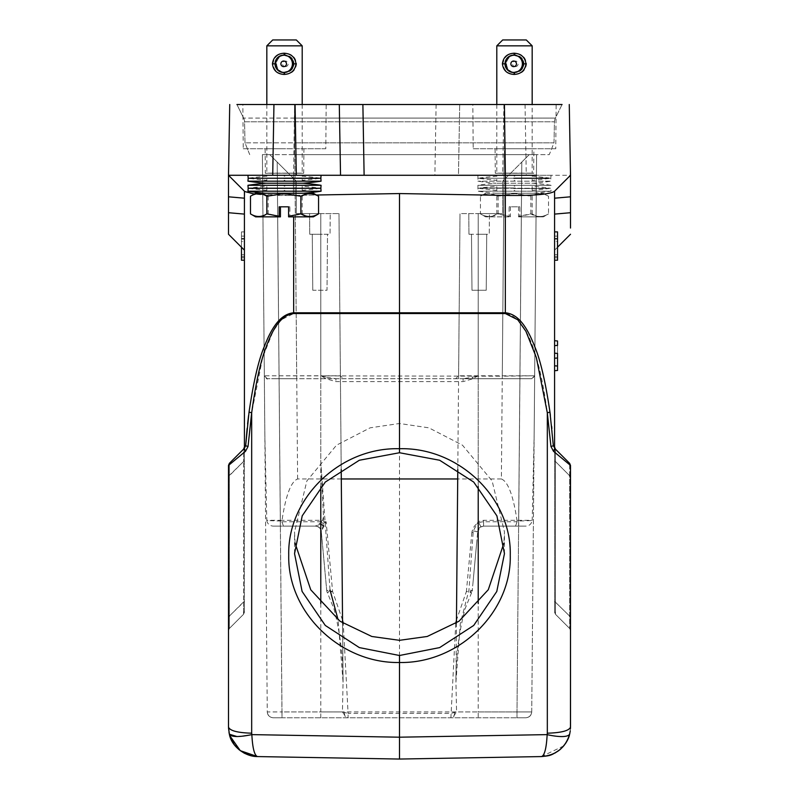 <?xml version="1.0" encoding="UTF-8"?>
<svg xmlns="http://www.w3.org/2000/svg" width="799" height="799" viewBox="0 0 799 799"><rect width="100%" height="100%" fill="white"/><g stroke="black" fill="none" stroke-linecap="round" stroke-linejoin="round"><path stroke-width="0.6" stroke-dasharray="4 3" d="M554.586 358.242L554.586 370.716L557.532 370.456L557.532 353.448L554.586 353.188L554.586 358.242L557.532 357.982M554.586 345.657L554.586 370.716L554.586 340.714L554.586 345.657L557.532 345.398L557.532 370.456L557.532 340.973L554.586 340.714L554.586 353.188M266.826 104.519L266.826 173.143L302.202 173.143L266.826 173.143A241.977 241.977 0 0 0 265.328 173.263L303.7 173.263L265.328 173.263L265.118 148.744L325.792 148.744L326.182 104.519L242.856 104.519L326.182 104.519M284.903 74.447C291.795 74.077 295.69 70.542 296.599 63.83C295.73 57.178 291.835 53.643 284.903 53.213C277.962 53.583 273.997 57.119 273.018 63.83C273.967 70.482 277.932 74.017 284.903 74.447L284.863 72.529L290.187 71.061L292.564 68.374L293.772 63.83L292.564 59.286L290.187 56.599L284.863 55.131L279.49 56.599L277.043 59.286L276.005 61.903L276.005 65.758L278.102 69.803L279.49 71.061L285.313 72.529A8.699 8.699 -90 0 0 294.002 63.83A8.699 8.699 -90 0 0 285.313 55.131L284.903 53.213M266.826 45.843L302.202 45.843M272.729 39.95L296.309 39.95M291.745 59.466L292.474 60.225M289.997 57.348L290.926 57.858M290.926 69.803L289.997 70.312M292.474 67.436L291.745 68.205M284.164 72.529L278.222 70.552L275.995 67.436L275.256 63.83L275.995 60.225L278.222 57.109L284.164 55.131M293.722 62.951L293.792 62.951A8.989 8.989 90 0 1 293.792 64.719L293.722 64.719M289.498 56.489A8.699 8.699 90 0 1 290.636 57.348L290.806 57.109M291.295 58.027L291.315 58.027A8.699 8.699 90 0 1 292.354 59.466L292.564 59.286A8.989 8.989 90 0 0 291.555 57.858L291.315 58.027M292.744 60.315L292.794 60.315A8.699 8.699 90 0 1 293.343 62.002L293.283 62.002M293.493 62.951A8.699 8.699 90 0 1 293.493 64.719L293.423 64.719M293.283 65.668L293.343 65.668A8.699 8.699 90 0 1 292.794 67.346L292.744 67.346M291.315 69.633L291.555 69.803A8.989 8.989 90 0 0 292.594 68.374L292.354 68.205A8.699 8.699 90 0 1 291.315 69.633L291.295 69.633M290.806 70.552L290.636 70.312A8.699 8.699 90 0 1 289.498 71.181M293.033 60.225L293.073 60.225A8.989 8.989 90 0 1 293.623 61.903M290.187 56.599A8.989 8.989 90 0 1 290.816 57.109M279.49 56.599A8.989 8.989 90 0 0 278.871 57.109L279.041 57.348A8.699 8.699 90 0 1 280.179 56.489M277.083 59.286L277.323 59.466A8.699 8.699 90 0 1 278.362 58.027L278.102 57.858A8.989 8.989 90 0 0 277.083 59.286L277.043 59.286M276.284 62.002L276.344 62.002A8.699 8.699 90 0 1 276.883 60.315L276.834 60.315M276.005 61.903L276.054 61.903A8.989 8.989 90 0 1 276.604 60.225M276.124 64.719L276.194 64.719A8.699 8.699 90 0 1 276.194 62.951L276.124 62.951M275.835 64.719L275.895 64.719A8.989 8.989 90 0 1 275.895 62.951M276.834 67.346L276.883 67.346A8.699 8.699 90 0 1 276.344 65.668L276.284 65.668M276.564 67.436L276.604 67.436A8.989 8.989 90 0 1 276.054 65.758M277.083 68.374A8.989 8.989 90 0 0 278.122 69.803L278.362 69.633A8.699 8.699 90 0 1 277.323 68.205L277.043 68.374M280.179 71.181A8.699 8.699 90 0 1 279.041 70.312L278.861 70.552A8.989 8.989 90 0 0 279.49 71.061M290.816 70.552A8.989 8.989 90 0 1 290.187 71.061M293.563 65.758L293.623 65.758A8.989 8.989 90 0 1 293.073 67.436M278.402 70.721A8.989 8.989 90 0 1 278.212 70.552L278.392 70.312A8.699 8.699 -90 0 0 279.53 71.181M277.712 69.633L277.473 69.803A8.989 8.989 90 0 1 276.434 68.374L276.674 68.205A8.699 8.699 -90 0 0 277.712 69.633L277.732 69.633M276.234 67.346L275.955 67.436A8.989 8.989 90 0 1 275.405 65.758L275.685 65.668A8.699 8.699 -90 0 0 276.234 67.346L276.284 67.346M275.535 64.719L275.246 64.719A8.989 8.989 90 0 1 275.246 62.951L275.535 62.951A8.699 8.699 -90 0 0 275.535 64.719L275.605 64.719M275.685 62.002L275.405 61.903A8.989 8.989 90 0 1 275.955 60.225L276.234 60.315A8.699 8.699 -90 0 0 275.685 62.002L275.745 62.002M276.674 59.466L276.434 59.286A8.989 8.989 90 0 1 277.473 57.858L277.712 58.027A8.699 8.699 -90 0 0 276.674 59.466L276.714 59.466M279.53 56.489A8.699 8.699 -90 0 0 278.392 57.348L278.222 57.109A8.989 8.989 90 0 1 278.402 56.949M285.353 66.637A2.796 2.796 -90 0 0 288.149 63.83A2.796 2.796 -90 0 0 285.353 61.034A2.796 2.796 -90 0 0 282.546 63.83A2.796 2.796 -90 0 0 285.353 66.637M496.798 104.519L496.798 173.143L532.174 173.143L496.798 173.143A241.977 241.977 0 0 0 495.3 173.263L533.672 173.263L495.3 173.263L495.09 148.744L555.764 148.744L556.144 104.519L514.486 104.519L556.144 104.519M514.876 74.447C521.767 74.077 525.662 70.542 526.571 63.83C525.702 57.178 521.797 53.643 514.876 53.213C507.934 53.583 503.969 57.119 502.98 63.83C503.939 70.482 507.894 74.017 514.876 74.447L514.836 72.529L520.159 71.061L522.536 68.374L523.745 63.83L522.536 59.286L520.159 56.599L514.836 55.131L509.462 56.599L507.015 59.286L505.977 61.903L505.977 65.758L508.074 69.803L509.462 71.061L515.285 72.529A8.699 8.699 -90 0 0 523.974 63.83A8.699 8.699 -90 0 0 515.285 55.131L514.876 53.213M496.798 45.843L532.174 45.843M502.691 39.95L526.271 39.95M521.717 59.466L522.436 60.225M519.969 57.348L520.898 57.858M520.898 69.803L519.969 70.312M522.436 67.436L521.717 68.205M514.137 72.529L508.194 70.552L505.967 67.436L505.228 63.83L505.967 60.225L508.194 57.109L514.137 55.131M523.695 62.951L523.754 62.951A8.989 8.989 90 0 1 523.754 64.719L523.695 64.719M519.47 56.489A8.699 8.699 90 0 1 520.608 57.348L520.778 57.109A8.989 8.989 90 0 0 520.159 56.599M521.268 58.027L521.288 58.027A8.699 8.699 90 0 1 522.326 59.466L522.286 59.466M522.716 60.315L522.766 60.315A8.699 8.699 90 0 1 523.315 62.002L523.255 62.002M523.465 62.951A8.699 8.699 90 0 1 523.465 64.719L523.395 64.719M523.255 65.668L523.315 65.668A8.699 8.699 90 0 1 522.766 67.346L522.716 67.346M522.286 68.205L522.326 68.205A8.699 8.699 90 0 1 521.288 69.633L521.268 69.633M520.159 71.061A8.989 8.989 90 0 0 520.788 70.552L520.608 70.312A8.699 8.699 90 0 1 519.47 71.181M523.005 60.225L523.045 60.225A8.989 8.989 90 0 1 523.595 61.903M522.326 59.466L522.536 59.286A8.989 8.989 90 0 0 521.527 57.858L521.507 57.858M509.462 56.599A8.989 8.989 90 0 0 508.833 57.109L509.013 57.348A8.699 8.699 90 0 1 510.152 56.489M507.255 59.466L507.295 59.466A8.699 8.699 90 0 1 508.334 58.027L508.074 57.858M507.015 59.286L507.055 59.286A8.989 8.989 90 0 1 508.094 57.858M506.246 62.002L506.316 62.002A8.699 8.699 90 0 1 506.856 60.315L506.806 60.315M505.977 61.903L506.027 61.903A8.989 8.989 90 0 1 506.576 60.225M506.097 64.719L506.157 64.719A8.699 8.699 90 0 1 506.157 62.951L506.097 62.951M505.807 64.719L505.867 64.719A8.989 8.989 90 0 1 505.867 62.951M506.806 67.346L506.856 67.346A8.699 8.699 90 0 1 506.316 65.668L506.246 65.668M506.526 67.436L506.576 67.436A8.989 8.989 90 0 1 506.027 65.758M508.074 69.803L508.334 69.633A8.699 8.699 90 0 1 507.295 68.205L507.255 68.205M508.094 69.803A8.989 8.989 90 0 1 507.055 68.374M510.152 71.181A8.699 8.699 90 0 1 509.013 70.312L508.833 70.552A8.989 8.989 90 0 0 509.462 71.061M522.326 68.205L522.566 68.374A8.989 8.989 90 0 1 521.527 69.803M523.535 65.758L523.595 65.758A8.989 8.989 90 0 1 523.045 67.436M508.374 70.721A8.989 8.989 90 0 1 508.184 70.552L508.364 70.312A8.699 8.699 -90 0 0 509.502 71.181M507.685 69.633L507.445 69.803A8.989 8.989 90 0 1 506.406 68.374L506.646 68.205A8.699 8.699 -90 0 0 507.685 69.633L507.705 69.633M506.206 67.346L505.927 67.436A8.989 8.989 90 0 1 505.377 65.758L505.657 65.668A8.699 8.699 -90 0 0 506.206 67.346L506.256 67.346M505.507 64.719L505.208 64.719A8.989 8.989 90 0 1 505.208 62.951L505.507 62.951A8.699 8.699 -90 0 0 505.507 64.719L505.577 64.719M505.657 62.002L505.377 61.903A8.989 8.989 90 0 1 505.927 60.225L506.206 60.315A8.699 8.699 -90 0 0 505.657 62.002L505.717 62.002M506.646 59.466L506.436 59.286A8.989 8.989 90 0 1 507.445 57.858L507.685 58.027A8.699 8.699 -90 0 0 506.646 59.466M509.502 56.489A8.699 8.699 -90 0 0 508.364 57.348L508.194 57.109M515.325 66.637A2.796 2.796 -90 0 0 518.122 63.83A2.796 2.796 -90 0 0 515.325 61.034A2.796 2.796 -90 0 0 512.519 63.83A2.796 2.796 -90 0 0 515.325 66.637M295.111 543.25L294.541 531.914L306.886 480.898L336.519 445.183L370.107 427.835L399.5 423.5L428.893 427.835L462.481 445.183L492.114 480.898L504.459 531.914L503.899 543.14M562.077 104.519L555.375 118.092L504.459 118.092L504.459 121.808L504.459 118.092L555.375 118.092A8.849 8.849 0 0 0 554.456 121.808L553.997 142.841L504.459 142.841L553.997 142.841L549.273 154.636L504.459 154.636L549.273 154.636L553.997 142.841L554.456 121.808A8.849 8.849 0 0 1 555.375 118.092A8.849 8.849 0 0 0 554.456 121.808A8.849 8.849 0 0 1 555.375 118.092L562.077 104.519L236.923 104.519L294.541 104.519L236.923 104.519L243.625 118.092A8.849 8.849 0 0 1 244.544 121.808A8.849 8.849 0 0 0 243.625 118.092L236.923 104.519M514.486 104.519L472.818 104.519L514.486 104.519M504.459 104.519L294.541 104.519L504.459 104.519L504.459 118.092L294.541 118.092L294.541 121.808L294.541 118.092L504.459 118.092L504.459 104.519M473.208 148.744L514.486 148.744L473.208 148.744L472.818 104.519M243.236 148.744L284.514 148.744L243.236 148.744L242.856 104.519M436.114 104.519L434.886 175.281L262.581 175.281M244.704 191.49L244.414 214.102L228.494 212.714L228.494 175.281L244.704 191.49C250.017 194.477 266.237 195.785 293.353 195.415L294.581 104.519M364.114 175.281L340.534 175.281L339.295 104.519M570.506 175.281L554.586 191.201L570.506 175.281L505.637 175.281L505.637 195.415L399.5 193.558L293.353 195.415M533.942 193.268L495.4 193.228L533.572 193.228A241.977 241.977 0 0 0 551.04 191.201L477.922 191.201L551.04 191.201L550.821 188.254L478.152 188.254L550.821 188.254L551.04 185.298L477.922 185.298L551.04 185.298A241.977 241.977 0 0 0 533.063 183.241L495.909 183.241L533.063 183.241A241.977 241.977 0 0 0 551.04 181.173L477.922 181.173L551.04 181.173L550.821 178.227L478.152 178.227L550.821 178.227L551.04 175.281L458.466 175.281L459.705 104.519L458.466 175.281L434.886 175.281L505.637 175.281M555.764 148.744L495.09 148.744M533.882 148.744L514.486 148.744L533.882 148.744L533.672 173.263A241.977 241.977 0 0 0 532.174 173.143L532.174 104.519M325.792 148.744L265.118 148.744M293.363 175.281L247.96 175.281L321.078 175.281L293.363 175.281L293.363 195.415L316.424 195.006M272.719 175.281L296.319 175.281M551.879 428.524L553.337 445.752L554.586 447.07L554.586 191.201L554.586 198.192L570.506 196.804L570.506 228.045M551.04 175.281L536.419 175.281M302.202 104.519L302.202 173.143A241.977 241.977 0 0 1 303.7 173.263L303.91 148.744M554.296 191.49C549.013 194.467 532.793 195.775 505.637 195.415M551.65 426.286L550.361 415.18M549.992 412.334L549.952 412.074C540.903 348.704 526.032 315.605 505.338 312.779L399.5 313.028L399.5 737.197L251.845 734.621L237.073 736.568M399.5 193.558L399.5 313.028L293.662 312.779C280.958 315.166 271.041 326.761 263.91 347.565C258.057 362.177 253.103 383.68 249.048 412.074L248.599 415.51M247.61 423.85L247.121 428.524M251.176 755.774L257.478 756.573C254.452 755.564 252.574 748.244 251.845 734.621L251.675 733.192C237.573 732.783 229.852 730.745 228.494 727.09L228.494 465.437L245.533 451.265L248.04 446.501L245.663 445.752L244.414 447.07L244.414 191.201L244.414 447.07M244.424 447.07L244.424 460.983L244.424 447.07L243.565 449.168M244.414 460.983L244.414 612.184L244.414 460.983L243.555 461.522L243.555 449.158L244.414 448.289M244.414 198.192L244.414 191.201M244.414 238.412L244.414 239.79M244.414 241.078L244.414 250.167M241.468 236.105L241.468 260.194L241.468 231.89L241.468 260.194L244.414 260.194L244.414 231.89L244.414 260.194L244.414 231.89L244.414 260.194L244.414 231.89L244.414 260.194L244.414 231.89L244.414 260.194L244.414 236.105L244.414 260.194L241.468 260.194L244.414 260.194L241.468 260.194L241.468 236.105L244.414 236.105M244.414 256.579L244.414 231.89L244.414 256.579L241.468 256.579L241.468 231.89L244.414 231.89L241.468 231.89L244.414 231.89L241.468 231.89L244.414 231.89L241.468 231.89L241.468 256.579M254.292 194.027L293.363 195.415M557.532 370.456L554.586 370.716L554.586 340.714L557.522 340.973L554.586 340.714M554.586 198.192L554.586 191.201M554.586 447.12L554.586 612.184L554.586 447.12L555.425 449.148L554.586 447.12M554.586 231.89L557.532 231.89L554.586 231.89L557.532 231.89L554.586 231.89L557.532 231.89L554.586 231.89L554.586 260.194L554.586 231.89L554.586 260.194L554.586 231.89L554.586 260.194L554.586 231.89L554.586 260.194L554.586 231.89L557.532 231.89L557.532 256.579L557.532 231.89L554.586 231.89L557.532 231.89L557.532 260.194L557.532 231.89L554.586 231.89L557.532 231.89L557.532 260.194L554.586 260.194L557.532 260.194L557.532 231.89L557.532 260.194L557.532 231.89L557.532 254.771L557.532 231.89L554.586 231.89L557.532 231.89L557.532 260.194L554.586 260.194M554.586 250.167L557.532 247.221M554.726 448.429L553.397 446.062M549.952 412.074L547.325 412.843L547.325 733.192C561.427 732.783 569.148 730.745 570.506 727.09L569.947 732.793M553.337 445.752L550.96 446.501L553.467 451.265L570.506 465.437L570.506 630.431M505.338 195.405L505.338 313.548C524.883 316.594 538.876 349.692 547.325 412.843M249.048 412.074L251.675 412.843L251.675 733.192M241.468 247.221L241.468 231.89L241.468 260.194L244.414 260.194L241.468 260.194L244.414 260.194L241.468 260.194L241.468 231.89L244.414 231.89L241.468 231.89L241.468 260.194L241.468 231.89L244.414 231.89L241.468 231.89L241.468 239.111L244.414 239.111L241.468 239.111L241.468 231.89L244.414 231.89L241.468 231.89L241.468 260.194L244.414 260.194L241.468 260.194L241.468 238.511L244.414 238.511L241.468 238.511L241.468 260.194L244.414 260.194L241.468 260.194L241.468 238.511L241.468 260.194L244.414 260.194M241.468 231.89L244.414 231.89L241.468 231.89M241.468 254.771L244.414 254.771M243.575 449.148L244.414 447.12L243.705 449.008M244.414 601.367L243.545 601.897L243.555 614.261L243.555 461.522L243.555 601.907L229.363 616.099L229.343 628.443L229.343 616.099L244.414 601.367M243.545 614.251L244.414 612.184L243.555 614.261L229.363 628.463L243.555 614.261M244.424 460.723L243.565 461.522L243.555 449.158L244.274 448.429M554.586 256.579L557.532 256.579M554.586 236.105L557.532 236.105M554.586 239.111L557.532 239.111L554.586 239.111M554.586 254.771L557.532 254.771M554.586 238.511L557.532 238.511L554.586 238.511M554.586 460.983L555.445 461.522L555.445 614.261L555.445 449.158L555.445 461.522L554.576 460.983M570.506 616.788L569.637 616.099L569.637 475.715L555.445 461.522L569.637 475.715L569.637 463.35L569.637 616.099L554.586 601.367L569.637 616.099L569.667 628.473L569.657 616.099L570.506 616.638L570.506 466.706M555.455 614.251L554.586 612.184L555.445 614.261L569.637 628.463L555.445 614.261M555.435 449.168L554.576 447.07M554.736 448.449L554.586 449.787M243.555 449.148L244.264 448.449L244.414 449.787M241.468 241.518L241.468 257.777L241.468 241.518L244.414 241.518L244.414 257.777L244.414 241.518L241.468 241.518M229.343 463.38L228.494 465.967L228.494 472.219L228.494 465.967L229.343 463.38L228.494 465.437L229.363 463.35L229.363 475.715L229.363 463.35L233.188 459.515M229.333 628.473L228.494 630.501L228.494 472.209L228.494 630.501L229.343 628.443L228.494 630.541L229.363 628.463M555.445 449.158L562.176 455.889M557.532 241.518L557.532 257.777L557.532 241.518L554.586 241.518L554.586 257.777L554.586 241.518L557.532 241.518M570.506 465.437L569.637 463.35L570.506 465.447M570.506 475.195L570.506 470.911M570.506 630.541L569.657 628.443L570.506 630.491M570.506 629.642L570.506 622.371M570.506 476.174L570.506 616.898M563.734 745.896L541.522 756.573C544.558 755.544 546.426 748.234 547.155 734.621C560.109 737.267 567.6 737.137 569.627 734.231L566.561 741.812M570.466 728.568L570.236 731.025M228.514 728.139L228.983 732.413M228.494 727.09L230.591 738.006M241.468 257.777L244.414 257.777M228.494 476.254L243.555 461.522L229.363 475.715L229.363 616.099L229.363 475.715L228.494 476.254M228.494 616.638L229.363 616.099L228.494 616.638M557.532 257.777L554.586 257.777M569.627 475.715L570.506 476.254M568.508 737.757L565.882 742.94M229.792 735.719L229.373 734.231M531.735 711.929L536.598 154.636L531.735 711.929L516.993 711.929L531.735 711.929C531.295 715.415 529.328 717.362 525.842 717.772C529.328 717.362 531.295 715.415 531.735 711.929C531.295 715.415 529.328 717.362 525.842 717.772L516.993 717.772L525.842 717.772C529.328 717.362 531.295 715.415 531.735 711.929C531.415 715.405 529.467 717.362 525.912 717.772C529.467 717.352 531.415 715.405 531.735 711.929M320.779 486.691L320.779 213.603L338.986 213.603L296.309 213.603L338.986 213.603L296.309 213.603L296.309 181.173L269.772 154.636L262.402 154.636L269.772 154.636L262.402 154.636L269.772 154.636L277.203 162.077L279.071 378.716L267.275 378.716L531.715 378.716L534.671 375.79L519.929 375.79L521.797 162.077L516.993 711.929L521.797 162.077L529.228 154.636L536.598 154.636L534.671 375.79L536.598 154.636L529.228 154.636L521.797 162.077L529.228 154.636L536.598 154.636L294.791 154.636L536.598 154.636L529.228 154.636L502.691 181.173L521.797 162.077L502.691 181.173L502.691 213.603L478.221 213.603C454.751 213.603 454.751 213.603 478.221 213.603C454.751 213.603 454.751 213.603 478.221 213.603L502.691 213.603L478.221 213.603C454.751 213.603 454.751 213.603 478.221 213.603C454.751 213.603 454.751 213.603 478.221 213.603L478.221 486.681M294.541 154.636L504.459 154.636L294.541 154.636L294.541 142.841L245.003 142.841L504.459 142.841L294.541 142.841L294.541 154.636M264.859 435.625L262.402 154.636L294.791 154.636L262.402 154.636L267.266 711.929L282.007 711.929L267.266 711.929L262.402 154.636L264.859 435.625L266.796 520.299L280.329 520.289L277.203 162.077L282.007 717.772L516.993 717.772L273.158 717.772L282.007 717.772L282.007 711.929L516.993 711.929L516.993 717.772L516.993 711.929L478.221 711.929L478.221 603.615M472.309 377.258L478.221 375.79L478.221 213.603L502.691 213.603L502.691 181.173L502.691 213.603L502.691 181.173L521.797 162.077L518.671 526.132L525.802 526.132L483.595 526.132L525.802 526.132C529.238 525.932 531.365 524.064 532.194 520.549L517.103 521.098C513.328 495.66 508.084 481.607 501.382 478.961L504.209 154.636L502.271 376.179L534.651 375.79L531.725 378.716L519.929 378.716L519.929 375.79L478.221 375.79L473.058 378.716L463.07 381.632L335.93 381.632L325.942 378.716L320.779 375.79L326.691 377.248L325.942 378.716M338.986 213.603L341.213 469.522L338.986 213.603L340.404 375.79L320.779 375.79L320.779 213.603L320.779 375.79L264.329 375.79L267.275 378.716L264.349 375.79L502.271 376.179L502.271 378.716L522.566 378.716M320.779 462.032L323.855 523.904L321.268 531.465L326.721 590.491L330.047 590.002L320.779 462.032L320.779 213.603L296.309 213.603L296.309 181.173L269.772 154.636L277.203 162.077L282.007 711.929L320.779 711.929L320.779 603.615M341.303 478.961L297.618 478.961C290.916 481.607 285.682 495.66 281.897 521.088L266.816 520.549C267.485 523.944 269.613 525.802 273.198 526.132L315.405 526.132L319.64 523.315M501.382 478.961L457.697 478.961M534.141 435.625L536.598 154.636L534.141 435.625L532.204 520.299L483.595 520.289L478.221 521.587L473.248 530.995L468.953 590.002L460.284 623.61L455.929 682.206L456.569 711.929L450.906 713.407L348.094 713.407L343.24 623.43M249.727 154.636L245.003 142.841L244.544 121.808L554.456 121.808L244.544 121.808L245.003 142.841L249.727 154.636M319.9 213.603L309.573 213.603L319.9 213.603M326.691 377.248L335.93 378.716L335.93 381.632M267.275 378.716L264.329 375.79C266.526 378.726 267.535 379.705 267.365 378.716L463.07 378.716L463.07 381.632M517.103 521.098L517.133 521.757L483.595 521.757C477.073 522.166 473.158 525.742 471.859 532.474L477.722 531.485L480.908 526.781L478.221 521.587L478.221 213.603L478.221 378.716L463.07 378.716L472.309 377.248L473.058 378.716M479.1 213.603L489.427 213.603L479.1 213.603M267.266 711.929C267.585 715.405 269.533 717.352 273.088 717.772C269.533 717.352 267.585 715.405 267.266 711.929C267.705 715.415 269.672 717.362 273.158 717.772C269.672 717.362 267.705 715.415 267.266 711.929C267.705 715.415 269.672 717.362 273.158 717.772M296.309 213.603L296.309 181.173L296.309 213.603M323.495 516.823L322.606 520.289L280.329 520.289L280.329 526.132L273.198 526.132L284.834 526.132M480.289 527.15L483.595 526.132C480.309 526.371 478.351 528.159 477.722 531.485L472.279 590.491C473.058 591.16 471.1 591.49 466.406 591.48L456.469 620.064M455.75 623.43L450.906 717.772L452.743 717.452L456.569 711.929L478.221 711.929L478.221 717.772M342.531 620.064L332.594 591.48L326.721 590.491L321.268 531.465L326.152 521.757L315.735 526.132L273.198 526.132M330.047 590.002L327.62 593.038L332.594 591.48L326.152 521.757L281.867 521.757L281.897 521.098M281.867 521.757L283.485 526.132L315.405 526.132C318.681 526.471 320.639 528.249 321.278 531.485C320.639 528.249 318.681 526.471 315.405 526.132L315.405 526.132C318.711 526.421 320.669 528.199 321.268 531.465L326.721 590.491L321.278 531.485M515.515 526.132L517.133 521.757M320.779 717.772L320.779 711.929L342.431 711.929L346.257 717.452L348.094 717.772L348.094 713.407L342.431 711.929L343.071 682.206L338.107 619.834M309.752 234.247L309.573 213.603L309.752 234.247L330.037 234.247L330.217 213.603L330.037 234.247L309.752 234.247M478.221 378.716L531.635 378.716C531.465 379.705 532.474 378.726 534.671 375.79L531.725 378.716M468.963 234.247L468.783 213.603L468.963 234.247L489.248 234.247L489.427 213.603L489.248 234.247L468.963 234.247M343.071 682.206L342.561 622.98L343.071 682.216C343.24 657.387 340.214 632.988 334.002 608.988L327.49 592.908A5.893 5.893 0 0 1 326.721 590.491M323.146 526.132L319.64 523.325L322.606 520.289M323.855 523.904L321.268 522.156M471.859 532.474L466.406 591.48L471.49 592.928L468.953 590.002L472.279 590.491L477.722 531.485L473.248 530.995M315.735 526.132C318.801 526.391 320.699 528.059 321.408 531.145M479.1 234.247L486.721 234.247L479.1 234.247M312.769 290.267L312.279 234.247L319.9 234.247L312.279 234.247L312.769 290.267L327.021 290.267L327.51 234.247L319.9 234.247L327.51 234.247L327.021 290.267L312.769 290.267M471.979 290.267L471.49 234.247L471.979 290.267L486.231 290.267L486.721 234.247L486.231 290.267L471.979 290.267M477.922 175.281L477.922 181.173A241.977 241.977 0 0 0 495.909 183.241L495.919 183.241A241.977 241.977 0 0 0 477.922 185.298L477.922 191.201A241.977 241.977 0 0 0 495.4 193.228L514.916 193.268M513.847 193.268L543.38 193.268L513.847 193.268M496.818 196.234L496.818 213.872L509.113 216.289L509.113 206.831L518.551 206.831L518.551 216.289L530.856 213.872C536.828 217.358 542.711 217.358 548.523 213.872L548.523 196.234C543.08 192.889 537.627 192.889 532.154 196.234L515.135 193.608L498.117 196.234C492.244 192.889 486.351 192.889 480.449 196.234C485.892 192.889 491.345 192.889 496.818 196.234L513.837 193.608L530.856 196.234C536.728 192.889 542.621 192.889 548.523 196.234L543.38 193.268M530.856 213.872L530.856 196.234M498.117 196.234L498.117 213.872C492.144 217.358 486.251 217.358 480.449 213.872L480.449 196.234L485.592 193.268M496.818 213.872C491.435 217.358 485.982 217.358 480.449 213.872L485.592 216.849L509.143 216.849L509.113 216.289M532.154 196.234L532.154 213.872L519.849 216.289L519.849 206.831L510.421 206.831L510.421 216.289L498.117 213.872M532.154 213.872C537.537 217.358 542.99 217.358 548.523 213.872L543.38 216.849L519.829 216.849L519.849 216.289M518.551 216.289L518.571 216.849L543.38 216.849M509.143 216.849L485.602 216.849M519.829 216.849L518.571 216.849M509.113 206.831L510.421 206.831M510.421 216.289L510.401 216.849M519.849 206.831L518.551 206.831M303.6 193.228L265.428 193.228M247.96 191.201L321.078 191.201M320.848 188.254L248.179 188.254M321.078 185.298L247.96 185.298M265.947 183.241L303.091 183.241M283.745 193.268L284.943 193.268M313.408 193.268L255.62 193.268M318.551 196.234C313.108 192.889 307.655 192.889 302.182 196.234L285.163 193.608L268.144 196.234C262.272 192.889 256.379 192.889 250.477 196.234M268.144 196.234L268.144 213.872C262.172 217.358 256.289 217.358 250.477 213.872M302.182 196.234L302.182 213.872L289.887 216.289L289.887 206.831L279.151 206.831M280.449 216.289L268.144 213.872M318.551 213.872C313.018 217.358 307.565 217.358 302.182 213.872M313.408 216.849L289.857 216.849L289.887 216.289M280.429 216.849L255.63 216.849M289.857 216.849L288.599 216.849M289.887 206.831L288.579 206.831M247.96 181.173L321.078 181.173M248.179 178.227L320.848 178.227M515.285 55.131A8.699 8.699 -90 0 0 506.586 63.83A8.699 8.699 -90 0 0 515.285 72.529M285.313 55.131A8.699 8.699 -90 0 0 276.614 63.83A8.699 8.699 -90 0 0 285.313 72.529M554.586 365.782L557.532 366.032M283.745 178.497L319.081 178.497L283.745 178.497M284.903 180.354L284.124 180.354L284.903 180.354M284.124 176.1L284.903 176.1L284.124 176.1M283.745 177.957L319.081 177.957L283.745 177.957M514.876 190.382L514.097 190.382L514.876 190.382M514.097 186.127L514.876 186.127L514.097 186.127M513.717 188.514L549.053 188.514L513.717 188.514M515.255 187.985L479.919 187.985L515.255 187.985M513.717 178.497L549.053 178.497L513.717 178.497M514.876 180.354L514.097 180.354L514.876 180.354M514.097 176.1L514.876 176.1L514.097 176.1M513.717 177.957L549.053 177.957L513.717 177.957M284.903 190.382L284.124 190.382L284.903 190.382M284.124 186.127L284.903 186.127L284.124 186.127M283.745 188.514L319.081 188.514L283.745 188.514M285.283 187.985L249.947 187.985L285.283 187.985M293.772 63.83L296.599 63.83M275.785 63.83L273.018 63.83M523.745 63.83L526.571 63.83M505.757 63.83L502.98 63.83M294.541 118.092L243.625 118.092L294.541 118.092L294.541 104.519L294.541 118.092M525.053 104.519L526.281 175.281M503.919 104.519L502.681 175.281M293.662 216.849L293.662 313.548L281.228 319.78L273.078 331.315L262.661 357.523L251.675 412.843M554.586 214.102L570.506 212.714M505.338 313.548L293.662 313.548M399.5 737.197L547.155 734.621L547.325 733.192M297.618 478.961L294.791 154.636L296.729 378.716L276.434 378.716M504.459 154.636L504.459 121.808L504.459 154.636M525.842 717.772L516.993 717.772M320.779 378.716L320.779 375.79L340.404 375.79L343.35 378.716M478.221 375.79L458.596 375.79L478.221 375.79M294.541 121.808L294.541 142.841L294.541 121.808M483.595 521.757L483.595 526.132L482.117 526.321M483.595 520.289L483.595 526.132L480.928 526.771M454.451 712.868A5.893 3.356 -104.6 0 1 452.743 717.452M344.539 712.868A5.893 3.356 -75.4 0 0 346.257 717.452M324.124 526.132L321.687 523.984M495.03 193.268L513.717 193.268M504.459 553.617L504.459 531.914M244.414 453.842L244.414 448.738M244.414 611.105L243.575 614.231L244.414 611.245M244.414 606.471L244.414 602.156M244.414 601.997L244.414 606.781M244.414 448.539L244.414 453.462M554.586 447.78L554.586 455.52L554.586 447.78M554.586 602.136L554.586 605.462L554.586 602.136M554.586 611.635L555.425 614.231L554.586 611.635M325.642 757.762L371.096 758.551M228.494 629.782L228.494 622.251L228.494 629.782M570.506 624.319L570.506 629.033M570.506 628.853L570.506 623.989M547.804 755.784L550.092 755.145M555.475 752.788L558.531 750.81M563.125 746.606L565.812 743.05M457.787 469.522L460.014 213.603L458.596 375.79L455.65 378.716L463.07 378.716M525.802 526.132L514.166 526.132M456.439 622.98L455.929 682.206C455.76 657.387 458.786 632.978 464.998 608.988L471.51 592.908A5.893 5.893 0 0 0 472.279 590.491M473.078 581.902L476.564 544.069M294.541 553.617L294.541 531.914M554.586 370.716L557.522 370.456M319.081 178.497L302.202 180.354L302.202 176.1L319.081 177.957L319.081 178.497M249.947 178.497L266.826 180.354L266.826 176.1L249.947 177.957L249.947 178.497M532.174 190.382L532.174 186.127L549.053 187.985L549.053 188.514L532.174 190.382M496.798 190.382L479.919 188.514L479.919 187.985L496.798 186.127L496.798 190.382M549.053 178.497L532.174 180.354L532.174 176.1L549.053 177.957L549.053 178.497M479.919 178.497L496.798 180.354L496.798 176.1L479.919 177.957L479.919 178.497M302.202 190.382L302.202 186.127L319.081 187.985L319.081 188.514L302.202 190.382M266.826 190.382L249.947 188.514L249.947 187.985L266.826 186.127L266.826 190.382"/><path stroke-width="1.2" d="M554.586 353.188L557.532 353.448L557.532 370.456L554.586 370.716M554.586 340.714L557.532 340.973L557.532 345.398L554.586 345.657M554.586 358.242L557.532 357.982M554.586 365.782L557.532 366.032M302.202 45.843L266.826 45.843L272.719 39.95L296.309 39.95L302.202 45.843L302.202 104.519M284.124 53.213C291.106 53.643 295.071 57.188 296.02 63.83C295.061 70.482 291.106 74.017 284.124 74.447C277.193 74.017 273.298 70.482 272.429 63.83C273.298 57.178 277.203 53.643 284.124 53.213L284.164 55.131L289.538 56.599L292.194 60.315M293.193 62.951L292.843 64.719A8.699 8.699 -90 0 0 292.843 62.951L293.193 62.951M292.754 62.002L292.684 62.002A8.699 8.699 -90 0 0 292.144 60.315L292.903 62.951M290.666 69.633A8.699 8.699 -90 0 0 291.705 68.205L291.945 68.374A8.989 8.989 90 0 1 290.906 69.803L289.538 71.061L283.715 72.529A8.699 8.699 90 0 1 275.026 63.83A8.699 8.699 90 0 1 283.715 55.131A8.699 8.699 90 0 1 292.414 63.83A8.699 8.699 90 0 1 283.715 72.529M292.194 67.346L290.906 69.803M293.023 65.758L292.144 67.346A8.699 8.699 -90 0 0 292.684 65.668L292.973 65.758A8.989 8.989 90 0 1 292.424 67.436M292.903 64.719L292.754 65.668M278.402 70.721A8.989 8.989 90 0 0 278.841 71.061L279.53 71.181M279.53 56.489L278.841 56.599A8.989 8.989 90 0 0 278.402 56.949M288.848 71.181A8.699 8.699 -90 0 0 289.987 70.312L290.167 70.552A8.989 8.989 90 0 1 289.538 71.061M291.745 59.466L291.705 59.466A8.699 8.699 -90 0 0 290.666 58.027M289.538 56.599A8.989 8.989 90 0 1 290.167 57.109L289.987 57.348A8.699 8.699 -90 0 0 288.848 56.489M290.906 57.858A8.989 8.989 90 0 1 291.945 59.286L291.705 59.466M292.424 60.225A8.989 8.989 90 0 1 292.973 61.903L292.684 62.002M293.133 62.951A8.989 8.989 90 0 1 293.133 64.719M283.675 61.034A2.796 2.796 90 0 1 286.481 63.83A2.796 2.796 90 0 1 283.675 66.637A2.796 2.796 90 0 1 280.878 63.83A2.796 2.796 90 0 1 283.675 61.034M532.174 45.843L496.798 45.843L502.691 39.95L526.281 39.95L532.174 45.843L532.174 104.519M514.097 53.213C521.078 53.643 525.043 57.188 525.982 63.83C525.033 70.482 521.068 74.017 514.097 74.447C507.165 74.017 503.27 70.482 502.401 63.83C503.27 57.178 507.165 53.643 514.097 53.213L514.137 55.131L519.51 56.599L522.166 60.315M523.165 62.951L522.806 64.719A8.699 8.699 -90 0 0 522.806 62.951L523.165 62.951M522.716 62.002L522.656 62.002A8.699 8.699 -90 0 0 522.117 60.315L522.876 62.951M522.166 67.346L519.51 71.061L513.687 72.529A8.699 8.699 90 0 1 504.998 63.83A8.699 8.699 90 0 1 513.687 55.131A8.699 8.699 90 0 1 522.386 63.83A8.699 8.699 90 0 1 513.687 72.529M522.995 65.758L522.117 67.346A8.699 8.699 -90 0 0 522.656 65.668L522.946 65.758A8.989 8.989 90 0 1 522.396 67.436M522.876 64.719L522.716 65.668M508.374 70.721A8.989 8.989 90 0 0 508.813 71.061L509.502 71.181M509.502 56.489L508.813 56.599A8.989 8.989 90 0 0 508.374 56.949M518.821 71.181A8.699 8.699 -90 0 0 519.959 70.312L520.139 70.552A8.989 8.989 90 0 1 519.51 71.061M520.638 69.633A8.699 8.699 -90 0 0 521.677 68.205L521.957 68.374M520.878 57.858L520.898 57.858A8.989 8.989 90 0 1 521.917 59.286L521.677 59.466A8.699 8.699 -90 0 0 520.638 58.027M519.51 56.599A8.989 8.989 90 0 1 520.129 57.109L519.959 57.348A8.699 8.699 -90 0 0 518.821 56.489M522.396 60.225A8.989 8.989 90 0 1 522.946 61.903L522.656 62.002M523.105 62.951A8.989 8.989 90 0 1 523.105 64.719M521.917 68.374A8.989 8.989 90 0 1 520.878 69.803L520.878 69.803M513.647 61.034A2.796 2.796 90 0 1 516.454 63.83A2.796 2.796 90 0 1 513.647 66.637A2.796 2.796 90 0 1 510.851 63.83A2.796 2.796 90 0 1 513.647 61.034M316.424 195.006L399.5 193.558L399.5 448.728C458.706 447.06 511.65 497.937 510.261 555.115C511.64 612.274 458.716 663.639 399.5 662.501C340.294 663.629 287.35 612.284 288.739 555.115C287.36 497.947 340.284 447.05 399.5 448.728L399.5 452.733L359.33 460.254L325.283 482.067L302.222 515.824L294.541 553.617L302.102 591.44L325.283 625.447L359.33 647.59L399.5 655.5L399.5 759.05L541.522 756.573C544.548 755.554 546.426 748.244 547.155 734.621C549.043 735.13 566.611 738.965 569.627 734.231L569.947 732.793M399.5 655.5L439.67 647.59L473.717 625.447L496.778 591.48L504.459 553.617L496.898 515.864L473.717 482.067L439.67 460.254L399.5 452.733M503.899 543.14L488.279 589.732L458.976 621.242L427.225 636.473L399.5 640.319L371.795 636.473L340.064 621.262L310.751 589.792L295.111 543.25M236.923 104.519L562.077 104.519M262.581 175.281L228.494 175.281L229.732 104.519L228.494 175.281L340.534 175.281L296.319 175.281L295.081 104.519M339.295 104.519L340.534 175.281L536.419 175.281M554.296 191.49L570.506 175.281L570.506 196.804L570.506 175.281L554.296 191.49L570.506 175.281L569.268 104.519L570.506 175.281L554.296 191.49C548.983 194.477 532.763 195.785 505.647 195.415L504.419 104.519M244.414 191.201L244.414 447.07L245.663 445.752L249.048 412.074C253.473 381.902 258.566 360.029 264.339 346.436C270.751 330.117 279.31 314.117 293.662 312.779L505.338 312.779C519.5 314.087 527.999 329.607 534.571 346.197C540.384 359.83 545.507 381.782 549.952 412.074L553.337 445.752L555.445 449.158L553.727 446.172M244.414 198.192L228.494 196.804L244.414 198.192L244.414 214.102L228.494 212.714L228.494 234.247L228.494 175.281L244.704 191.49L254.292 194.027M321.078 175.281L320.848 178.227L248.179 178.227L247.96 175.281L228.494 175.281M247.96 175.281L272.719 175.281L273.947 104.519M399.5 193.558L505.647 195.415M570.506 228.045L570.506 196.804L554.586 198.192M551.879 428.524L551.65 426.286M550.361 415.18L549.992 412.334M248.599 415.51L247.61 423.85M247.121 428.524L245.663 445.752L244.264 448.449L245.663 445.752L248.04 446.501L251.675 412.843L251.675 733.192C237.573 732.783 229.852 730.745 228.494 727.09L228.494 465.437L229.363 463.35L243.555 449.158L244.414 447.07L243.555 449.158L244.274 448.429M244.484 447.001L243.555 449.158L233.188 459.515M244.414 239.79L244.414 241.078M244.414 250.167L228.494 234.247L244.414 250.167L244.414 238.412M554.586 191.201L554.586 447.07L555.445 449.158L569.637 463.35L555.445 449.158L554.586 447.07M557.532 247.221L570.506 234.247M554.726 448.429L555.445 449.158M554.586 449.787L553.467 451.265L550.96 446.501L547.325 412.843L550.96 446.501L553.337 445.752M251.505 413.982L248.04 446.501L245.533 451.265L228.494 465.437L229.363 463.35L243.555 449.158M241.468 247.221L241.468 260.194L244.414 260.194M249.048 412.074L251.675 412.843C255.73 383.19 260.524 361.318 266.067 347.195C271.94 331.126 280.099 314.956 293.662 313.548L293.662 216.849M549.952 412.074L547.325 412.843L547.325 733.192C561.427 732.783 569.148 730.745 570.506 727.09L570.506 465.437L553.577 451.355M554.586 260.194L557.532 260.194L557.532 231.89L554.586 231.89M570.506 622.371L570.506 630.541M570.506 630.491L570.466 728.568M244.414 449.787L245.533 451.265L244.264 448.449M553.467 451.265L554.736 448.449L569.637 463.35L570.506 465.437L570.506 476.174M562.176 455.889L569.637 463.35M570.506 465.437L570.506 466.886M570.506 630.471L570.506 629.642M569.657 616.099L570.506 616.788M570.236 731.025L569.627 734.231C568.608 739.375 565.402 744.508 560.029 749.632C550.97 755.664 550.791 755.604 541.542 756.573C556.064 755.275 565.432 747.824 569.627 734.231M237.073 736.568L229.373 734.231L228.514 728.139M228.983 732.413L229.373 734.231C231.4 737.137 238.891 737.267 251.845 734.621C252.564 748.114 254.442 755.435 257.478 756.573L399.5 759.05L257.478 756.573L240.279 750.67L229.792 735.719M228.494 616.638L229.343 616.099M251.675 733.192L251.845 734.621L399.5 737.197L399.5 759.05L257.478 756.573C245.383 756.743 231.48 746.566 229.373 734.231L228.494 727.09M569.637 475.715L570.506 476.254M569.617 734.281L568.508 737.757M565.882 742.94L563.734 745.896M325.642 757.762L399.5 759.05L541.532 756.573L399.5 759.05L541.532 756.573L547.804 755.784M457.697 478.961L341.303 478.961M456.469 620.064L455.75 623.43M343.24 623.43L342.531 620.064M341.213 469.522L342.561 622.98L341.213 469.522M338.107 619.834L330.047 590.002M265.428 193.228L303.6 193.228A241.977 241.977 0 0 0 321.078 191.201L247.96 191.201A241.977 241.977 0 0 0 265.428 193.228L265.058 193.268M247.96 185.298L321.078 185.298A241.977 241.977 0 0 0 303.091 183.241L265.937 183.241A241.977 241.977 0 0 0 247.96 185.298L248.179 188.254L320.848 188.254L321.078 191.201M303.091 183.241A241.977 241.977 0 0 0 321.078 181.173L247.96 181.173A241.977 241.977 0 0 0 265.937 183.241L265.947 183.241M300.883 196.234L283.865 193.608L266.846 196.234C261.373 192.889 255.92 192.889 250.477 196.234L255.62 193.268L313.408 193.268L318.551 196.234L318.551 213.872L313.408 216.849L288.599 216.849L288.579 216.289L300.883 213.872L300.883 196.234C306.756 192.889 312.649 192.889 318.551 196.234M266.846 196.234L266.846 213.872L279.151 216.289L279.151 206.831L288.579 206.831L288.579 216.289M250.477 196.234L250.477 213.872L255.62 216.849L279.171 216.849L279.151 216.289M250.477 213.872C256.01 217.358 261.463 217.358 266.846 213.872M280.449 206.831L280.429 216.849L279.171 216.849M300.883 213.872C306.856 217.358 312.749 217.358 318.551 213.872M293.243 63.83L296.01 63.83M284.164 72.529L284.124 74.447M275.256 63.83L272.429 63.83M523.215 63.83L525.982 63.83M514.137 72.529L514.097 74.447M505.228 63.83L502.401 63.83M362.886 104.519L364.114 175.281M505.338 195.405L505.338 313.548L517.772 319.78L525.932 331.315L536.339 357.523L547.325 412.843M554.586 214.102L570.506 212.714M293.662 313.548L505.338 313.548M228.494 465.967L229.363 463.35M399.5 737.197L547.155 734.621L547.325 733.192M478.221 486.681L478.221 603.615M320.779 603.615L320.779 486.691M228.494 234.247L244.404 250.157M371.096 758.551L257.468 756.573M228.494 475.475L228.494 472.209L228.494 475.475M228.494 622.87L228.494 622.251L228.494 622.87M570.506 470.911L570.506 475.625M550.092 755.145L555.475 752.788M558.531 750.81L563.125 746.606M565.812 743.05L566.561 741.812M230.591 738.006L234.347 744.728L238.971 749.632L244.364 753.247L251.176 755.774M457.787 469.522L456.439 622.98M320.848 178.227L321.078 181.173M248.179 178.227L247.96 181.173M248.179 188.254L247.96 191.201M320.848 188.254L321.078 185.298M496.798 104.519L496.798 45.843M266.826 104.519L266.826 45.843"/></g></svg>
